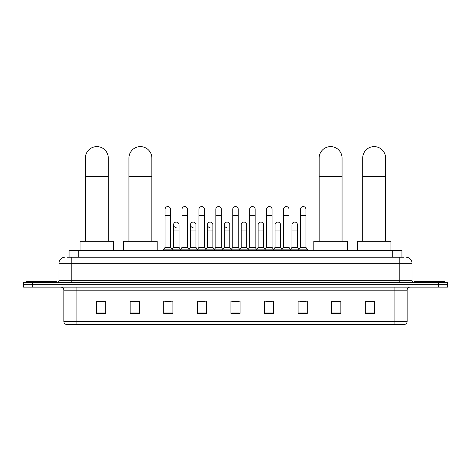 <?xml version="1.0" encoding="UTF-8"?>
<svg xmlns="http://www.w3.org/2000/svg" width="471" height="471" viewBox="0 0 471 471"><rect width="100%" height="100%" fill="white"/><g stroke="black" fill="none" stroke-linecap="round" stroke-linejoin="round"><path stroke-width="0.71" d="M69.06 257.201L69.06 250.478L401.94 250.478L401.94 257.201M67.365 257.201L403.777 257.201M67.223 257.201L71.192 257.201L71.192 263.307L58.975 263.307L58.975 280.716A1.525 1.525 0 0 1 57.45 282.241M65.086 257.201A6.105 6.105 0 0 0 58.975 263.307M405.914 257.201A6.105 6.105 0 0 1 412.025 263.307L412.025 280.716L413.55 282.241M32.711 282.241L23.55 282.241L23.55 284.684L32.711 284.684L23.55 284.684L23.55 287.127L32.711 287.127L32.711 284.684L438.289 284.684L32.711 284.684L32.711 282.241L438.289 282.241L438.289 284.684L447.45 284.684L438.289 284.684L438.289 287.127L32.711 287.127M438.289 287.127L447.45 287.127L447.45 282.241L438.289 282.241M407.138 321.457C407.05 322.918 406.32 323.895 404.936 324.389L394.922 324.389L394.922 321.457L407.138 321.457L407.138 290.183A3.056 3.056 0 0 1 410.188 287.127M394.922 324.389L66.064 324.389A3.056 3.056 0 0 1 63.862 321.457L63.862 290.183C63.685 288.329 62.667 287.31 60.812 287.127M374.457 313.421L374.457 301.204L365.296 301.204L365.296 313.421L374.457 313.421M340.863 313.421L340.863 301.204L331.702 301.204L331.702 313.421L340.863 313.421M307.269 313.421L307.269 301.204L298.108 301.204L298.108 313.421L307.269 313.421M273.675 313.421L273.675 301.204L264.514 301.204L264.514 313.421L273.675 313.421M105.704 313.421L105.704 301.204L96.543 301.204L96.543 313.421L105.704 313.421M139.298 313.421L139.298 301.204L130.137 301.204L130.137 313.421L139.298 313.421M172.892 313.421L172.892 301.204L163.731 301.204L163.731 313.421L172.892 313.421M206.486 313.421L206.486 301.204L197.325 301.204L197.325 313.421L206.486 313.421M240.08 313.421L240.08 301.204L230.92 301.204L230.92 313.421L240.08 313.421M300.121 301.269L306.232 301.269M198.609 301.269L204.714 301.269M164.768 301.269L170.879 301.269M266.286 301.269L272.391 301.269M232.444 301.269L238.556 301.269M139.298 301.269L130.137 301.269M105.704 301.269L96.543 301.269M340.863 301.269L331.702 301.269M374.457 301.269L365.296 301.269M56.838 282.241L56.838 281.328L26.299 281.328L26.299 282.241M85.392 241.317L85.392 158.068A11.451 11.451 0 0 1 96.849 146.611A11.451 11.451 0 0 1 108.301 158.068A11.451 11.451 0 0 0 96.849 146.611M108.301 241.317L108.301 158.068M113.646 250.478L113.646 241.317L80.052 241.317L80.052 250.478M128.942 241.317L128.942 158.068A11.451 11.451 0 0 1 140.399 146.611A11.451 11.451 0 0 1 151.85 158.068A11.451 11.451 0 0 0 140.399 146.611M151.85 241.317L151.85 158.068M157.196 250.478L157.196 241.317L123.602 241.317L123.602 250.478M319.15 241.317L319.15 158.068A11.451 11.451 0 0 1 330.601 146.611A11.451 11.451 0 0 1 342.058 158.068A11.451 11.451 0 0 0 330.601 146.611M342.058 241.317L342.058 158.068M347.398 250.478L347.398 241.317L313.804 241.317L313.804 250.478M362.699 241.317L362.699 158.068A11.451 11.451 0 0 1 374.151 146.611A11.451 11.451 0 0 1 385.608 158.068A11.451 11.451 0 0 0 374.151 146.611M385.608 241.317L385.608 158.068M390.948 250.478L390.948 241.317L357.354 241.317L357.354 250.478M444.701 282.241L444.701 281.328L414.162 281.328L414.162 282.241M165.074 215.418L170.573 215.418L170.573 247.428L165.074 247.428L165.074 209.312A2.749 2.749 0 0 1 167.994 206.569A2.749 2.749 0 0 1 170.573 209.312A2.749 2.749 0 0 0 167.994 206.569M165.074 247.428L163.243 249.871L163.243 250.478M170.573 247.428L172.404 249.871L163.243 249.871M181.994 247.428L181.994 215.418L187.493 215.418L187.493 247.428L181.994 247.428L180.163 249.871L172.404 249.871L172.404 250.478M181.994 215.418L181.994 209.312A2.749 2.749 0 0 1 184.915 206.569A2.749 2.749 0 0 1 187.493 209.312A2.749 2.749 0 0 0 184.915 206.569M187.493 247.428L189.324 249.871L180.163 249.871L180.163 250.478M198.915 247.428L198.915 215.418L204.408 215.418L204.408 247.428L198.915 247.428L197.078 249.871L189.324 249.871L189.324 250.478M198.915 215.418L198.915 209.312A2.749 2.749 0 0 1 201.835 206.569A2.749 2.749 0 0 1 204.408 209.312A2.749 2.749 0 0 0 201.835 206.569M204.408 247.428L206.245 249.871L197.078 249.871L197.078 250.478M215.83 247.428L215.83 215.418L221.329 215.418L221.329 247.428L215.83 247.428L213.999 249.871L206.245 249.871L206.245 250.478M215.83 215.418L215.83 209.312A2.749 2.749 0 0 1 218.756 206.569A2.749 2.749 0 0 1 221.329 209.312A2.749 2.749 0 0 0 218.756 206.569M221.329 247.428L223.16 249.871L213.999 249.871L213.999 250.478M232.751 247.428L232.751 215.418L238.249 215.418L238.249 247.428L232.751 247.428L230.92 249.871L223.16 249.871L223.16 250.478M232.751 215.418L232.751 209.312A2.749 2.749 0 0 1 235.671 206.569A2.749 2.749 0 0 1 238.249 209.312A2.749 2.749 0 0 0 235.671 206.569M238.249 247.428L240.08 249.871L230.92 249.871L230.92 250.478M249.671 247.428L249.671 215.418L255.17 215.418L255.17 247.428L249.671 247.428L247.84 249.871L240.08 249.871L240.08 250.478M249.671 215.418L249.671 209.312A2.749 2.749 0 0 1 252.591 206.569A2.749 2.749 0 0 1 255.17 209.312A2.749 2.749 0 0 0 252.591 206.569M255.17 247.428L257.001 249.871L247.84 249.871L247.84 250.478M266.592 247.428L266.592 215.418L272.085 215.418L272.085 247.428L266.592 247.428L264.755 249.871L257.001 249.871L257.001 250.478M266.592 215.418L266.592 209.312A2.749 2.749 0 0 1 269.512 206.569A2.749 2.749 0 0 1 272.085 209.312A2.749 2.749 0 0 0 269.512 206.569M272.085 247.428L273.922 249.871L264.755 249.871L264.755 250.478M283.507 247.428L283.507 215.418L289.006 215.418L289.006 247.428L283.507 247.428L281.676 249.871L273.922 249.871L273.922 250.478M283.507 215.418L283.507 209.312A2.749 2.749 0 0 1 286.433 206.569A2.749 2.749 0 0 1 289.006 209.312A2.749 2.749 0 0 0 286.433 206.569M289.006 247.428L290.837 249.871L281.676 249.871L281.676 250.478M300.427 247.428L300.427 215.418L305.926 215.418L305.926 247.428L300.427 247.428L298.596 249.871L290.837 249.871L290.837 250.478M300.427 215.418L300.427 209.312A2.749 2.749 0 0 1 303.348 206.569A2.749 2.749 0 0 1 305.926 209.312A2.749 2.749 0 0 0 303.348 206.569M305.926 247.428L307.757 249.871L298.596 249.871L298.596 250.478M307.757 249.871L307.757 250.478M176.107 227.57A2.749 2.749 0 0 1 173.534 224.826A2.749 2.749 0 0 1 176.454 222.082A2.749 2.749 0 0 1 179.033 224.826L179.033 230.931L173.534 230.931L173.534 224.826M179.033 230.931L179.033 247.428L173.534 247.428L173.534 230.931M173.534 247.428L172.05 249.4M179.033 247.428L180.511 249.4M193.028 227.57A2.749 2.749 0 0 1 190.455 224.826A2.749 2.749 0 0 1 193.375 222.082A2.749 2.749 0 0 1 195.948 224.826L195.948 230.931L190.455 230.931L190.455 224.826M195.948 230.931L195.948 247.428L190.455 247.428L190.455 230.931M190.455 247.428L188.971 249.4M195.948 247.428L197.431 249.4M209.948 227.57A2.749 2.749 0 0 1 207.37 224.826A2.749 2.749 0 0 1 210.296 222.082A2.749 2.749 0 0 1 212.868 224.826L212.868 230.931L207.37 230.931L207.37 224.826M212.868 230.931L212.868 247.428L207.37 247.428L207.37 230.931M207.37 247.428L205.892 249.4M212.868 247.428L214.352 249.4M226.869 227.57A2.749 2.749 0 0 1 224.29 224.826A2.749 2.749 0 0 1 227.21 222.082A2.749 2.749 0 0 1 229.789 224.826L229.789 230.931L224.29 230.931L224.29 224.826M229.789 230.931L229.789 247.428L224.29 247.428L224.29 230.931M224.29 247.428L222.812 249.4M229.789 247.428L231.273 249.4M241.211 224.826A2.749 2.749 0 0 1 244.131 222.082A2.749 2.749 0 0 1 246.71 224.826L246.71 230.931L241.211 230.931L241.211 224.826M246.71 230.931L246.71 247.428L241.211 247.428L241.211 230.931M241.211 247.428L239.727 249.4M246.71 247.428L248.188 249.4M258.132 224.826A2.749 2.749 0 0 1 261.052 222.082A2.749 2.749 0 0 1 263.63 224.826L263.63 230.931L258.132 230.931L258.132 224.826M263.63 230.931L263.63 247.428L258.132 247.428L258.132 230.931M258.132 247.428L256.648 249.4M263.63 247.428L265.108 249.4M275.052 224.826A2.749 2.749 0 0 1 277.972 222.082A2.749 2.749 0 0 1 280.545 224.826L280.545 230.931L275.052 230.931L275.052 224.826M280.545 230.931L280.545 247.428L275.052 247.428L275.052 230.931M275.052 247.428L273.569 249.4M280.545 247.428L282.029 249.4M291.967 224.826A2.749 2.749 0 0 1 294.893 222.082A2.749 2.749 0 0 1 297.466 224.826L297.466 230.931L291.967 230.931L291.967 224.826M297.466 230.931L297.466 247.428L291.967 247.428L291.967 230.931M291.967 247.428L290.489 249.4M297.466 247.428L298.95 249.4M78.221 257.201L78.221 250.478M392.779 257.201L392.779 250.478M71.192 282.241L71.192 280.716L412.025 280.716M58.975 280.716L71.192 280.716L71.192 263.307L399.808 263.307L399.808 282.241M412.025 263.307L399.808 263.307L399.808 257.201M394.922 287.127L394.922 290.183L63.862 290.183M407.138 290.183L394.922 290.183L394.922 321.457L76.078 321.457L76.078 324.389M63.862 321.457L76.078 321.457L76.078 287.127M240.08 312.997L230.92 312.997M206.486 312.997L197.325 312.997M172.892 312.997L163.731 312.997M139.298 312.997L130.137 312.997M105.704 312.997L96.543 312.997M273.675 312.997L264.514 312.997M307.269 312.997L298.108 312.997M340.863 312.997L331.702 312.997M374.457 312.997L365.296 312.997M85.392 176.389L108.301 176.389M128.942 176.389L151.85 176.389M319.15 176.389L342.058 176.389M362.699 176.389L385.608 176.389M170.573 215.418L170.573 209.312M187.493 215.418L187.493 209.312M204.408 215.418L204.408 209.312M221.329 215.418L221.329 209.312M238.249 215.418L238.249 209.312M255.17 215.418L255.17 209.312M272.085 215.418L272.085 209.312M289.006 215.418L289.006 209.312M305.926 215.418L305.926 209.312"/></g></svg>
